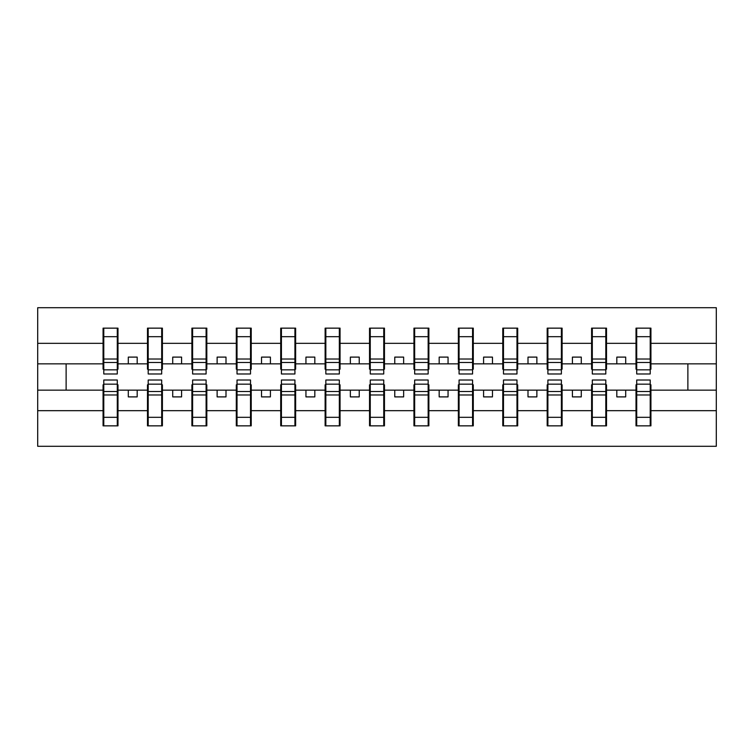 <?xml version="1.0" encoding="UTF-8"?>
<svg xmlns="http://www.w3.org/2000/svg" width="754" height="754" viewBox="0 0 754 754"><rect width="100%" height="100%" fill="white"/><g stroke="black" fill="none" stroke-linecap="round" stroke-linejoin="round"><path stroke-width="1.13" d="M103.788 384.813L103.072 384.813L103.072 410.666L37.7 410.666L37.7 446.283L716.3 446.283L716.3 410.666L650.928 410.666L650.928 425.85L636.008 425.85L636.715 425.85L636.715 380.016L650.212 380.016L650.212 391.514L636.715 391.514M636.715 384.813L636.008 384.813L636.008 390.148L616.819 390.148L616.819 396.896L625.697 396.896L625.697 390.148M636.008 425.85L636.008 390.148M650.212 384.813L650.928 384.813L650.928 410.666M592.305 384.813L591.598 384.813L591.598 390.148L572.409 390.148L572.409 396.896L581.287 396.896L581.287 390.148M636.008 410.666L606.518 410.666L606.518 425.85L591.598 425.85L591.598 390.148M605.801 384.813L606.518 384.813L606.518 410.666M547.894 384.813L547.187 384.813L547.187 390.148L527.998 390.148L527.998 396.896L536.876 396.896L536.876 390.148M591.598 410.666L562.107 410.666L562.107 425.85L547.187 425.85L547.187 390.148M561.391 384.813L562.107 384.813L562.107 410.666M503.484 384.813L502.777 384.813L502.777 390.148L483.587 390.148L483.587 396.896L492.466 396.896L492.466 390.148M547.187 410.666L517.696 410.666L517.696 425.85L502.777 425.85L502.777 390.148M516.98 384.813L517.696 384.813L517.696 410.666M459.073 384.813L458.357 384.813L458.357 390.148L439.177 390.148L439.177 396.896L448.055 396.896L448.055 390.148M502.777 410.666L473.286 410.666L473.286 425.85L458.357 425.85L458.357 390.148M472.57 384.813L473.286 384.813L473.286 410.666M414.662 384.813L413.946 384.813L413.946 390.148L394.766 390.148L394.766 396.896L403.644 396.896L403.644 390.148M458.357 410.666L428.875 410.666L428.875 425.85L413.946 425.85L413.946 390.148M428.159 384.813L428.875 384.813L428.875 410.666M370.252 384.813L369.535 384.813L369.535 390.148L350.356 390.148L350.356 396.896L359.234 396.896L359.234 390.148M413.946 410.666L384.465 410.666L384.465 425.85L369.535 425.85L369.535 390.148M383.748 384.813L384.465 384.813L384.465 410.666M325.841 384.813L325.125 384.813L325.125 390.148L305.945 390.148L305.945 396.896L314.823 396.896L314.823 390.148M369.535 410.666L340.054 410.666L340.054 425.85L325.125 425.85L325.125 390.148M339.338 384.813L340.054 384.813L340.054 410.666M281.43 384.813L280.714 384.813L280.714 390.148L261.534 390.148L261.534 396.896L270.413 396.896L270.413 390.148M325.125 410.666L295.643 410.666L295.643 425.85L280.714 425.85L280.714 390.148M294.927 384.813L295.643 384.813L295.643 410.666M237.02 384.813L236.304 384.813L236.304 390.148L217.124 390.148L217.124 396.896L226.002 396.896L226.002 390.148M280.714 410.666L251.223 410.666L251.223 425.85L236.304 425.85L236.304 390.148M250.517 384.813L251.223 384.813L251.223 410.666M192.609 384.813L191.893 384.813L191.893 390.148L172.713 390.148L172.713 396.896L181.591 396.896L181.591 390.148M236.304 410.666L206.813 410.666L206.813 425.85L191.893 425.85L191.893 390.148M206.106 384.813L206.813 384.813L206.813 410.666M148.199 384.813L147.482 384.813L147.482 390.148L128.303 390.148L128.303 396.896L137.181 396.896L137.181 390.148M191.893 410.666L162.402 410.666L162.402 425.85L147.482 425.85L147.482 390.148M161.695 384.813L162.402 384.813L162.402 410.666M636.715 369.846L650.212 369.846L650.212 373.984L636.715 373.984L636.715 328.15L636.008 328.15L636.008 343.334L606.518 343.334L606.518 369.187L605.801 369.187M636.715 369.187L636.008 369.187L636.008 343.334M592.305 369.846L605.801 369.846L605.801 373.984L592.305 373.984L592.305 328.15L591.598 328.15L591.598 343.334L562.107 343.334L562.107 369.187L561.391 369.187M592.305 369.187L591.598 369.187L591.598 343.334M547.894 369.846L561.391 369.846L561.391 373.984L547.894 373.984L547.894 328.15L547.187 328.15L547.187 343.334L517.696 343.334L517.696 369.187L516.98 369.187M547.894 369.187L547.187 369.187L547.187 343.334M503.484 369.846L516.98 369.846L516.98 373.984L503.484 373.984L503.484 328.15L502.777 328.15L502.777 343.334L473.286 343.334L473.286 369.187L472.57 369.187M503.484 369.187L502.777 369.187L502.777 343.334M459.073 369.846L472.57 369.846L472.57 373.984L459.073 373.984L459.073 328.15L458.357 328.15L458.357 343.334L428.875 343.334L428.875 369.187L428.159 369.187M459.073 369.187L458.357 369.187L458.357 343.334M414.662 369.846L428.159 369.846L428.159 373.984L414.662 373.984L414.662 328.15L413.946 328.15L413.946 343.334L384.465 343.334L384.465 369.187L383.748 369.187M414.662 369.187L413.946 369.187L413.946 343.334M370.252 369.846L383.748 369.846L383.748 373.984L370.252 373.984L370.252 328.15L369.535 328.15L369.535 343.334L340.054 343.334L340.054 369.187L339.338 369.187M370.252 369.187L369.535 369.187L369.535 343.334M325.841 369.846L339.338 369.846L339.338 373.984L325.841 373.984L325.841 328.15L325.125 328.15L325.125 343.334L295.643 343.334L295.643 369.187L294.927 369.187M325.841 369.187L325.125 369.187L325.125 343.334M281.43 369.846L294.927 369.846L294.927 373.984L281.43 373.984L281.43 328.15L280.714 328.15L280.714 343.334L251.223 343.334L251.223 369.187L250.517 369.187M281.43 369.187L280.714 369.187L280.714 343.334M237.02 369.846L250.517 369.846L250.517 373.984L237.02 373.984L237.02 328.15L236.304 328.15L236.304 343.334L206.813 343.334L206.813 369.187L206.106 369.187M237.02 369.187L236.304 369.187L236.304 343.334M192.609 369.846L206.106 369.846L206.106 373.984L192.609 373.984L192.609 328.15L191.893 328.15L191.893 343.334L162.402 343.334L162.402 369.187L161.695 369.187M192.609 369.187L191.893 369.187L191.893 343.334M148.199 369.846L161.695 369.846L161.695 373.984L148.199 373.984L148.199 328.15L147.482 328.15L147.482 343.334L117.992 343.334L117.992 328.15L117.285 328.15L117.285 373.984L103.788 373.984L103.788 362.486L117.285 362.486M148.199 369.187L147.482 369.187L147.482 343.334M103.072 410.666L103.072 425.85L117.992 425.85L117.992 384.813L117.285 384.813M103.788 362.486L103.788 328.15L103.072 328.15L103.072 343.334L37.7 343.334L37.7 307.717L716.3 307.717L716.3 343.334L650.928 343.334L650.928 369.187L650.212 369.187M103.788 369.187L103.072 369.187L103.072 343.334M636.008 328.15L650.928 328.15L650.928 343.334M591.598 328.15L606.518 328.15L606.518 343.334M547.187 328.15L562.107 328.15L562.107 343.334M502.777 328.15L517.696 328.15L517.696 343.334M458.357 328.15L473.286 328.15L473.286 343.334M413.946 328.15L428.875 328.15L428.875 343.334M369.535 328.15L384.465 328.15L384.465 343.334M325.125 328.15L340.054 328.15L340.054 343.334M280.714 328.15L295.643 328.15L295.643 343.334M236.304 328.15L251.223 328.15L251.223 343.334M191.893 328.15L206.813 328.15L206.813 343.334M147.482 328.15L162.402 328.15L162.402 343.334M147.482 410.666L117.992 410.666M103.072 328.15L117.992 328.15M616.819 390.148L606.518 390.148M636.008 363.852L625.697 363.852L625.697 357.104L616.819 357.104L616.819 363.852L606.518 363.852M616.819 363.852L625.697 363.852M572.409 390.148L562.107 390.148M591.598 363.852L581.287 363.852L581.287 357.104L572.409 357.104L572.409 363.852L562.107 363.852M572.409 363.852L581.287 363.852M527.998 390.148L517.696 390.148M547.187 363.852L536.876 363.852L536.876 357.104L527.998 357.104L527.998 363.852L517.696 363.852M527.998 363.852L536.876 363.852M483.587 390.148L473.286 390.148M502.777 363.852L492.466 363.852L492.466 357.104L483.587 357.104L483.587 363.852L473.286 363.852M483.587 363.852L492.466 363.852M439.177 390.148L428.875 390.148M458.357 363.852L448.055 363.852L448.055 357.104L439.177 357.104L439.177 363.852L428.875 363.852M439.177 363.852L448.055 363.852M394.766 390.148L384.465 390.148M413.946 363.852L403.644 363.852L403.644 357.104L394.766 357.104L394.766 363.852L384.465 363.852M394.766 363.852L403.644 363.852M350.356 390.148L340.054 390.148M369.535 363.852L359.234 363.852L359.234 357.104L350.356 357.104L350.356 363.852L340.054 363.852M350.356 363.852L359.234 363.852M305.945 390.148L295.643 390.148M325.125 363.852L314.823 363.852L314.823 357.104L305.945 357.104L305.945 363.852L295.643 363.852M305.945 363.852L314.823 363.852M261.534 390.148L251.223 390.148M280.714 363.852L270.413 363.852L270.413 357.104L261.534 357.104L261.534 363.852L251.223 363.852M261.534 363.852L270.413 363.852M217.124 390.148L206.813 390.148M236.304 363.852L226.002 363.852L226.002 357.104L217.124 357.104L217.124 363.852L206.813 363.852M217.124 363.852L226.002 363.852M172.713 390.148L162.402 390.148M191.893 363.852L181.591 363.852L181.591 357.104L172.713 357.104L172.713 363.852L162.402 363.852M172.713 363.852L181.591 363.852M128.303 390.148L117.992 390.148M147.482 363.852L137.181 363.852L137.181 357.104L128.303 357.104L128.303 363.852L117.992 363.852L117.992 343.334M128.303 363.852L137.181 363.852M117.992 363.852L117.992 369.187L117.285 369.187M103.072 390.148L37.7 390.148L37.7 343.334M37.7 410.666L37.7 390.148M103.072 363.852L37.7 363.852M716.3 410.666L716.3 343.334M66.126 390.148L66.126 363.852M716.3 363.852L687.874 363.852L687.874 390.148L650.928 390.148M716.3 390.148L687.874 390.148M687.874 363.852L650.928 363.852M117.285 337.029L117.992 337.029M103.072 337.029L103.788 337.029M103.788 359.027L117.285 359.027M103.072 425.85L103.788 425.85L103.788 380.016L117.285 380.016L117.285 391.514L103.788 391.514M103.788 416.971L103.072 416.971M117.992 416.971L117.285 416.971M117.285 391.514L117.285 425.85L117.992 425.85M117.285 394.973L103.788 394.973M162.402 328.15L161.695 328.15L161.695 369.846M161.695 337.029L162.402 337.029M147.482 337.029L148.199 337.029M148.199 362.486L161.695 362.486M148.199 359.027L161.695 359.027M206.813 328.15L206.106 328.15L206.106 369.846M206.106 337.029L206.813 337.029M191.893 337.029L192.609 337.029M192.609 362.486L206.106 362.486M192.609 359.027L206.106 359.027M251.223 328.15L250.517 328.15L250.517 369.846M250.517 337.029L251.223 337.029M236.304 337.029L237.02 337.029M237.02 362.486L250.517 362.486M237.02 359.027L250.517 359.027M295.643 328.15L294.927 328.15L294.927 369.846M294.927 337.029L295.643 337.029M280.714 337.029L281.43 337.029M281.43 362.486L294.927 362.486M281.43 359.027L294.927 359.027M147.482 425.85L148.199 425.85L148.199 380.016L161.695 380.016L161.695 391.514L148.199 391.514M148.199 416.971L147.482 416.971M162.402 416.971L161.695 416.971M161.695 391.514L161.695 425.85L162.402 425.85M161.695 394.973L148.199 394.973M191.893 425.85L192.609 425.85L192.609 380.016L206.106 380.016L206.106 391.514L192.609 391.514M192.609 416.971L191.893 416.971M206.813 416.971L206.106 416.971M206.106 391.514L206.106 425.85L206.813 425.85M206.106 394.973L192.609 394.973M236.304 425.85L237.02 425.85L237.02 380.016L250.517 380.016L250.517 391.514L237.02 391.514M237.02 416.971L236.304 416.971M251.223 416.971L250.517 416.971M250.517 391.514L250.517 425.85L251.223 425.85M250.517 394.973L237.02 394.973M280.714 425.85L281.43 425.85L281.43 380.016L294.927 380.016L294.927 391.514L281.43 391.514M281.43 416.971L280.714 416.971M295.643 416.971L294.927 416.971M294.927 391.514L294.927 425.85L295.643 425.85M294.927 394.973L281.43 394.973M340.054 328.15L339.338 328.15L339.338 369.846M339.338 337.029L340.054 337.029M325.125 337.029L325.841 337.029M325.841 362.486L339.338 362.486M325.841 359.027L339.338 359.027M325.125 425.85L325.841 425.85L325.841 380.016L339.338 380.016L339.338 391.514L325.841 391.514M325.841 416.971L325.125 416.971M340.054 416.971L339.338 416.971M339.338 391.514L339.338 425.85L340.054 425.85M339.338 394.973L325.841 394.973M384.465 328.15L383.748 328.15L383.748 369.846M383.748 337.029L384.465 337.029M369.535 337.029L370.252 337.029M370.252 362.486L383.748 362.486M370.252 359.027L383.748 359.027M369.535 425.85L370.252 425.85L370.252 380.016L383.748 380.016L383.748 391.514L370.252 391.514M370.252 416.971L369.535 416.971M384.465 416.971L383.748 416.971M383.748 391.514L383.748 425.85L384.465 425.85M383.748 394.973L370.252 394.973M428.875 328.15L428.159 328.15L428.159 369.846M428.159 337.029L428.875 337.029M413.946 337.029L414.662 337.029M414.662 362.486L428.159 362.486M414.662 359.027L428.159 359.027M413.946 425.85L414.662 425.85L414.662 380.016L428.159 380.016L428.159 391.514L414.662 391.514M414.662 416.971L413.946 416.971M428.875 416.971L428.159 416.971M428.159 391.514L428.159 425.85L428.875 425.85M428.159 394.973L414.662 394.973M473.286 328.15L472.57 328.15L472.57 369.846M472.57 337.029L473.286 337.029M458.357 337.029L459.073 337.029M459.073 362.486L472.57 362.486M459.073 359.027L472.57 359.027M458.357 425.85L459.073 425.85L459.073 380.016L472.57 380.016L472.57 391.514L459.073 391.514M459.073 416.971L458.357 416.971M473.286 416.971L472.57 416.971M472.57 391.514L472.57 425.85L473.286 425.85M472.57 394.973L459.073 394.973M517.696 328.15L516.98 328.15L516.98 369.846M516.98 337.029L517.696 337.029M502.777 337.029L503.484 337.029M503.484 362.486L516.98 362.486M503.484 359.027L516.98 359.027M502.777 425.85L503.484 425.85L503.484 380.016L516.98 380.016L516.98 391.514L503.484 391.514M503.484 416.971L502.777 416.971M517.696 416.971L516.98 416.971M516.98 391.514L516.98 425.85L517.696 425.85M516.98 394.973L503.484 394.973M562.107 328.15L561.391 328.15L561.391 369.846M561.391 337.029L562.107 337.029M547.187 337.029L547.894 337.029M547.894 362.486L561.391 362.486M547.894 359.027L561.391 359.027M547.187 425.85L547.894 425.85L547.894 380.016L561.391 380.016L561.391 391.514L547.894 391.514M547.894 416.971L547.187 416.971M562.107 416.971L561.391 416.971M561.391 391.514L561.391 425.85L562.107 425.85M561.391 394.973L547.894 394.973M606.518 328.15L605.801 328.15L605.801 369.846M605.801 337.029L606.518 337.029M591.598 337.029L592.305 337.029M592.305 362.486L605.801 362.486M592.305 359.027L605.801 359.027M591.598 425.85L592.305 425.85L592.305 380.016L605.801 380.016L605.801 391.514L592.305 391.514M592.305 416.971L591.598 416.971M606.518 416.971L605.801 416.971M605.801 391.514L605.801 425.85L606.518 425.85M605.801 394.973L592.305 394.973M650.928 328.15L650.212 328.15L650.212 369.846M650.212 337.029L650.928 337.029M636.008 337.029L636.715 337.029M636.715 362.486L650.212 362.486M636.715 359.027L650.212 359.027M636.715 416.971L636.008 416.971M650.928 416.971L650.212 416.971M650.212 391.514L650.212 425.85L650.928 425.85M650.212 394.973L636.715 394.973M103.788 369.846L117.285 369.846M103.788 336.689L117.285 336.689M117.285 384.154L103.788 384.154M117.285 417.311L103.788 417.311M148.199 336.689L161.695 336.689M192.609 336.689L206.106 336.689M237.02 336.689L250.517 336.689M281.43 336.689L294.927 336.689M161.695 384.154L148.199 384.154M161.695 417.311L148.199 417.311M206.106 384.154L192.609 384.154M206.106 417.311L192.609 417.311M250.517 384.154L237.02 384.154M250.517 417.311L237.02 417.311M294.927 384.154L281.43 384.154M294.927 417.311L281.43 417.311M325.841 336.689L339.338 336.689M339.338 384.154L325.841 384.154M339.338 417.311L325.841 417.311M370.252 336.689L383.748 336.689M383.748 384.154L370.252 384.154M383.748 417.311L370.252 417.311M414.662 336.689L428.159 336.689M428.159 384.154L414.662 384.154M428.159 417.311L414.662 417.311M459.073 336.689L472.57 336.689M472.57 384.154L459.073 384.154M472.57 417.311L459.073 417.311M503.484 336.689L516.98 336.689M516.98 384.154L503.484 384.154M516.98 417.311L503.484 417.311M547.894 336.689L561.391 336.689M561.391 384.154L547.894 384.154M561.391 417.311L547.894 417.311M592.305 336.689L605.801 336.689M605.801 384.154L592.305 384.154M605.801 417.311L592.305 417.311M636.715 336.689L650.212 336.689M650.212 384.154L636.715 384.154M650.212 417.311L636.715 417.311"/></g></svg>
